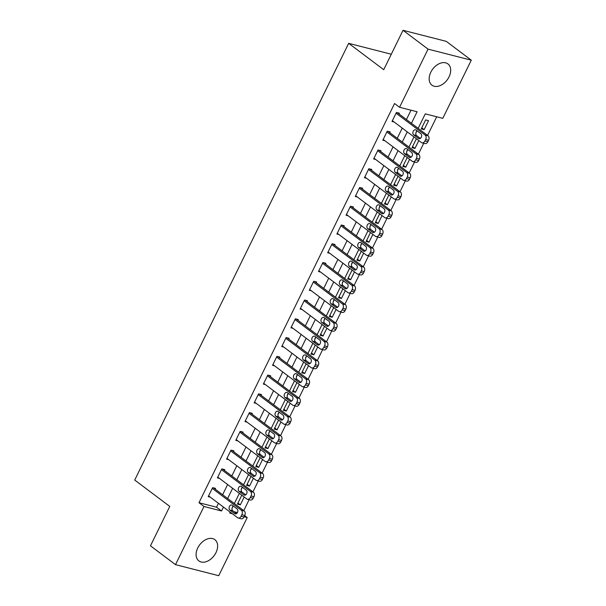 <?xml version="1.0" encoding="UTF-8"?>
<svg xmlns="http://www.w3.org/2000/svg" width="606" height="606" viewBox="0 0 606 606"><rect width="100%" height="100%" fill="white"/><g stroke="black" fill="none" stroke-linecap="round" stroke-linejoin="round"><path stroke-width="0.91" d="M197.753 547.96A13.302 9.022 -53.1 0 1 214.857 539.658A13.302 9.022 -53.1 0 1 215.978 552.619A13.302 9.022 -53.1 0 1 198.866 560.921A13.302 9.022 -53.1 0 1 197.753 547.96M430.813 72.212A13.302 9.022 -53.1 0 1 447.925 63.91A13.302 9.022 -53.1 0 1 449.046 76.871A13.302 9.022 -53.1 0 1 431.934 85.173A13.302 9.022 -53.1 0 1 430.813 72.212M244.688 515.63L247.225 517.547L218.736 575.7L175.505 564.648L150.47 545.817L169.771 506.419L134.714 480.058L348.662 43.337L383.719 69.698L403.02 30.3L446.251 41.352L471.286 60.183L442.797 118.337L425.268 113.86L418.163 128.358M243.763 510.631L249.119 499.7M252.952 491.867L258.308 480.944M262.148 473.104L267.496 462.181M271.337 454.348L276.684 443.425M280.525 435.585L285.88 424.662M289.713 416.83L295.069 405.906M298.909 398.066L304.257 387.143M308.098 379.311L313.446 368.387M317.286 360.547L322.642 349.624M326.475 341.792L331.83 330.861M335.663 323.028L341.019 312.105M344.859 304.273L350.207 293.342M354.048 285.509L359.403 274.586M363.236 266.754L368.592 255.823M372.425 247.99L377.78 237.067M381.621 229.235L386.969 218.304M390.809 210.471L396.157 199.548M399.998 191.716L405.353 180.785M409.186 172.952L414.542 162.029M418.382 154.189L423.73 143.266M427.571 135.433L436.706 116.784M233.946 511.661L237.423 512.555M425.639 119.912L421.231 128.911L424.155 129.661L428.563 120.655L425.639 119.912M416.405 138.759L412.042 147.675L414.958 148.425L418.814 140.562M407.217 157.515L402.854 166.438L405.77 167.18L409.618 159.325M398.028 176.278L393.658 185.194L396.582 185.944L400.43 178.081M388.84 195.034L384.469 203.957L387.393 204.699L391.241 196.844M379.651 213.797L375.281 222.713L378.197 223.462L382.053 215.6M370.455 232.56L366.092 241.476L369.009 242.218L372.857 234.363M361.267 251.316L356.896 260.232L359.82 260.981L363.668 253.126M352.078 270.079L347.708 278.995L350.632 279.737L354.48 271.882M342.89 288.835L338.519 297.751L341.436 298.5L345.291 290.645M333.694 307.598L329.331 316.514L332.247 317.256L336.095 309.401M324.505 326.354L320.135 335.269L323.059 336.019L326.907 328.164M315.317 345.117L310.946 354.033L313.87 354.775L317.718 346.92M306.128 363.873L301.758 372.788L304.682 373.538L308.53 365.683M296.932 382.636L292.569 391.552L295.486 392.294L299.334 384.439M287.744 401.392L283.373 410.307L286.297 411.057L290.145 403.202M278.555 420.155L274.185 429.071L277.109 429.821L280.957 421.958M269.367 438.911L264.996 447.826L267.92 448.576L271.768 440.721M260.171 457.674L255.808 466.59L258.724 467.34L262.58 459.477M250.982 476.43L246.612 485.353L249.536 486.095L253.384 478.24M241.794 495.193L237.423 504.109L240.347 504.859L244.195 496.996M411.436 123.306L417.095 111.762L399.566 107.285L394.559 103.52L198.988 502.722L216.516 507.207L218.433 503.298M222.629 494.731L227.621 484.535M231.818 475.975L236.81 465.779M241.006 457.212L246.006 447.016M250.195 438.456L255.194 428.253M259.391 419.693L264.383 409.497M268.579 400.937L273.571 390.734M277.768 382.174L282.76 371.978M286.956 363.411L291.956 353.215M296.152 344.655L301.144 334.459M305.341 325.892L310.333 315.696M314.529 307.136L319.521 296.94M323.718 288.373L328.717 278.177M332.906 269.617L337.906 259.421M342.102 250.854L347.094 240.658M351.291 232.098L356.283 221.902M360.479 213.335L365.479 203.139M369.668 194.579L374.667 184.383M378.864 175.816L383.856 165.62M388.052 157.06L393.044 146.864M397.241 138.297L402.24 128.101M406.429 119.541L411.004 110.209M398.983 113.936L399.354 113.186L396.43 112.443L392.021 121.442L394.089 121.973M389.794 132.699L390.166 131.949L387.242 131.199L382.833 140.206L384.901 140.736M380.606 151.455L380.969 150.705L378.053 149.962L373.637 158.961L375.712 159.492M371.417 170.218L371.781 169.468L368.865 168.718L364.448 177.725L366.516 178.255M362.221 188.974L362.593 188.224L359.669 187.481L355.26 196.488L357.328 197.011M353.033 207.737L353.404 206.987L350.48 206.237L346.071 215.244L348.139 215.774M343.844 226.5L344.208 225.743L341.292 225L336.883 234.007L338.951 234.53M334.656 245.256L335.02 244.506L332.103 243.756L327.687 252.763L329.755 253.293M325.46 264.019L325.831 263.269L322.907 262.519L318.498 271.526L320.566 272.056M316.271 282.775L316.643 282.025L313.719 281.275L309.31 290.282L311.378 290.812M307.083 301.538L307.454 300.788L304.53 300.038L300.121 309.045L302.189 309.575M297.894 320.294L298.258 319.544L295.342 318.801L290.925 327.801L292.993 328.331M288.706 339.057L289.07 338.307L286.146 337.557L281.737 346.564L283.805 347.094M279.51 357.813L279.881 357.063L276.957 356.32L272.548 365.32L274.616 365.85M270.321 376.576L270.693 375.826L267.769 375.076L263.36 384.083L265.428 384.613M261.133 395.332L261.497 394.582L258.58 393.839L254.164 402.838L256.24 403.369M251.945 414.095L252.308 413.345L249.384 412.595L244.975 421.602L247.043 422.132M242.748 432.851L243.12 432.101L240.196 431.358L235.787 440.357L237.855 440.888M233.56 451.614L233.931 450.864L231.007 450.114L226.599 459.121L228.667 459.651M224.371 470.37L224.735 469.62L221.819 468.877L217.402 477.876L219.478 478.407M215.183 489.133L215.547 488.383L212.63 487.633L208.214 496.64L210.282 497.17M391.294 54.237L348.662 43.337M403.02 30.3L428.056 49.131L471.286 60.183M175.505 564.648L203.995 506.487L221.523 510.972L223.44 507.063M198.988 502.722L203.995 506.487M399.566 107.285L428.056 49.131M227.636 498.496L232.628 488.3M236.825 479.74L241.817 469.544M246.013 460.977L251.013 450.781M255.202 442.221L260.201 432.025M264.398 423.458L269.39 413.262M273.586 404.702L278.578 394.506M282.775 385.939L287.774 375.743M291.963 367.183L296.963 356.979M301.159 348.42L306.151 338.224M310.348 329.664L315.34 319.46M319.536 310.901L324.536 300.705M328.725 292.137L333.724 281.941M337.921 273.382L342.913 263.186M347.109 254.618L352.101 244.423M356.298 235.863L361.29 225.667M365.486 217.1L370.486 206.904M374.682 198.344L379.674 188.148M383.871 179.581L388.863 169.385M393.059 160.825L398.051 150.629M402.248 142.062L407.247 131.866M230.166 512.115L229.704 513.062L232.31 513.729M244.135 516.751L247.225 517.547M416.822 131.101L415.83 133.131M413.974 136.926L408.974 147.122M407.633 149.856L406.641 151.886M404.778 155.681L399.786 165.877M398.445 168.619L397.453 170.65M395.589 174.445L390.597 184.641M389.257 187.375L388.257 189.405M386.401 193.2L381.401 203.396M380.06 206.138L379.068 208.169M377.212 211.964L372.213 222.16M370.872 224.894L369.88 226.924M368.016 230.719L363.024 240.923M361.684 243.657L360.691 245.688M358.828 249.483L353.836 259.679M352.495 262.413L351.495 264.443M349.639 268.246L344.64 278.442M343.299 281.176L342.307 283.207M340.451 287.002L335.451 297.198M334.111 299.932L333.118 301.962M331.255 305.765L326.263 315.961M324.922 318.695L323.93 320.725M322.066 324.521L317.074 334.717M315.734 337.459L314.734 339.481M312.878 343.284L307.878 353.48M306.538 356.214L305.545 358.244M303.689 362.04L298.69 372.235M297.349 374.978L296.357 377M294.493 380.803L289.501 390.999M288.161 393.733L287.168 395.763M285.305 399.559L280.313 409.754M278.972 412.497L277.98 414.527M276.116 418.322L271.124 428.518M269.784 431.252L268.784 433.282M266.928 437.077L261.928 447.273M260.588 450.016L259.595 452.046M257.732 455.841L252.74 466.037M251.399 468.771L250.407 470.801M248.543 474.596L243.551 484.792M242.211 487.535L241.218 489.565M239.355 493.36L234.363 503.556M233.022 506.29L232.022 508.32M216.516 507.207L221.523 510.972M421.753 127.858L424.155 129.661M237.946 503.048L240.347 504.859M247.134 484.292L249.536 486.095M256.323 465.529L258.724 467.34M265.511 446.773L267.92 448.576M274.707 428.01L277.109 429.821M283.896 409.255L286.297 411.057M293.084 390.491L295.486 392.294M302.273 371.736L304.682 373.538M311.469 352.972L313.87 354.775M320.657 334.209L323.059 336.019M329.846 315.453L332.247 317.256M339.034 296.69L341.436 298.5M348.23 277.934L350.632 279.737M357.419 259.171L359.82 260.981M366.607 240.415L369.009 242.218M375.796 221.652L378.197 223.462M384.992 202.896L387.393 204.699M394.18 184.133L396.582 185.944M403.369 165.377L405.77 167.18M412.557 146.614L414.958 148.425M396.066 113.193L425.109 135.032A3.409 2.409 -75.7 0 1 425.639 139.539L424.904 141.039A3.409 2.409 -75.7 0 1 422.056 142.842A3.409 2.409 -75.7 0 1 421.435 142.539L392.385 120.692M422.056 142.842L424.98 143.584A3.409 2.409 104.3 0 0 427.828 141.789L428.563 140.289A3.409 2.409 104.3 0 0 428.033 135.782L397.286 112.655M420.844 133.668A2.727 1.932 104.3 0 1 421.42 136.926A2.727 1.932 104.3 0 1 418.988 138.713A2.727 1.932 104.3 0 1 418.488 138.471L413.686 134.858A2.727 1.932 104.3 0 1 413.103 131.608A2.727 1.932 104.3 0 1 415.534 129.813A2.727 1.932 104.3 0 1 416.034 130.055L420.844 133.668M420.337 138.418L416.602 135.608A2.727 1.932 104.3 0 1 415.814 133.267A2.727 1.932 104.3 0 1 417.11 130.866M386.878 131.949L415.921 153.795A3.409 2.409 -75.7 0 1 416.451 158.302L415.716 159.802A3.409 2.409 -75.7 0 1 412.868 161.597A3.409 2.409 -75.7 0 1 412.247 161.294L383.197 139.456M412.868 161.597L415.792 162.347A3.409 2.409 104.3 0 0 418.64 160.545L419.375 159.045A3.409 2.409 104.3 0 0 418.837 154.538L388.098 131.419M411.656 152.432A2.727 1.932 104.3 0 1 412.231 155.681A2.727 1.932 104.3 0 1 409.8 157.477A2.727 1.932 104.3 0 1 409.3 157.234L404.49 153.621A2.727 1.932 104.3 0 1 403.914 150.371A2.727 1.932 104.3 0 1 406.346 148.576A2.727 1.932 104.3 0 1 406.846 148.818L411.656 152.432M411.148 157.174L407.414 154.363A2.727 1.932 104.3 0 1 406.626 152.03A2.727 1.932 104.3 0 1 407.921 149.621M377.682 150.712L406.732 172.551A3.409 2.409 -75.7 0 1 407.262 177.058L406.528 178.558A3.409 2.409 -75.7 0 1 403.679 180.361A3.409 2.409 -75.7 0 1 403.051 180.058L374.008 158.211M403.679 180.361L406.603 181.103A3.409 2.409 104.3 0 0 409.451 179.308L410.186 177.808A3.409 2.409 104.3 0 0 409.648 173.301L378.901 150.182M402.46 171.195A2.727 1.932 104.3 0 1 403.043 174.445A2.727 1.932 104.3 0 1 400.611 176.24A2.727 1.932 104.3 0 1 400.112 175.998L395.301 172.377A2.727 1.932 104.3 0 1 394.726 169.127A2.727 1.932 104.3 0 1 397.157 167.332A2.727 1.932 104.3 0 1 397.657 167.574L402.46 171.195M401.96 175.937L398.225 173.127A2.727 1.932 104.3 0 1 397.43 170.786A2.727 1.932 104.3 0 1 398.725 168.385M368.493 169.468L397.536 191.314A3.409 2.409 -75.7 0 1 398.074 195.821L397.339 197.321A3.409 2.409 -75.7 0 1 394.491 199.116A3.409 2.409 -75.7 0 1 393.862 198.813L364.82 176.975M394.491 199.116L397.407 199.866A3.409 2.409 104.3 0 0 400.255 198.071L400.99 196.564A3.409 2.409 104.3 0 0 400.46 192.057L369.713 168.938M393.271 189.951A2.727 1.932 104.3 0 1 393.847 193.2A2.727 1.932 104.3 0 1 391.423 194.996A2.727 1.932 104.3 0 1 390.915 194.753L386.113 191.14A2.727 1.932 104.3 0 1 385.537 187.89A2.727 1.932 104.3 0 1 387.961 186.095A2.727 1.932 104.3 0 1 388.461 186.337L393.271 189.951M392.764 194.693L389.029 191.882A2.727 1.932 104.3 0 1 388.241 189.549A2.727 1.932 104.3 0 1 389.537 187.14M359.305 188.231L388.348 210.07A3.409 2.409 -75.7 0 1 388.878 214.577L388.143 216.077A3.409 2.409 -75.7 0 1 385.295 217.88A3.409 2.409 -75.7 0 1 384.674 217.577L355.631 195.73M385.295 217.88L388.219 218.622A3.409 2.409 104.3 0 0 391.067 216.827L391.802 215.327A3.409 2.409 104.3 0 0 391.271 210.82L360.525 187.701M384.083 208.714A2.727 1.932 104.3 0 1 384.659 211.964A2.727 1.932 104.3 0 1 382.227 213.759A2.727 1.932 104.3 0 1 381.727 213.517L376.924 209.896A2.727 1.932 104.3 0 1 376.341 206.646A2.727 1.932 104.3 0 1 378.773 204.851A2.727 1.932 104.3 0 1 379.273 205.093L384.083 208.714M383.575 213.456L379.841 210.646A2.727 1.932 104.3 0 1 379.053 208.305A2.727 1.932 104.3 0 1 380.348 205.904M350.116 206.987L379.159 228.833A3.409 2.409 -75.7 0 1 379.689 233.34L378.955 234.84A3.409 2.409 -75.7 0 1 376.106 236.635A3.409 2.409 -75.7 0 1 375.485 236.332L346.435 214.494M376.106 236.635L379.03 237.385A3.409 2.409 104.3 0 0 381.878 235.59L382.613 234.083A3.409 2.409 104.3 0 0 382.083 229.576L351.336 206.457M374.894 227.47A2.727 1.932 104.3 0 1 375.47 230.719A2.727 1.932 104.3 0 1 373.038 232.515A2.727 1.932 104.3 0 1 372.538 232.272L367.728 228.659A2.727 1.932 104.3 0 1 367.153 225.409A2.727 1.932 104.3 0 1 369.584 223.614A2.727 1.932 104.3 0 1 370.084 223.856L374.894 227.47M374.387 232.212L370.652 229.401A2.727 1.932 104.3 0 1 369.865 227.068A2.727 1.932 104.3 0 1 371.16 224.659M340.92 225.75L369.971 247.589A3.409 2.409 -75.7 0 1 370.501 252.096L369.766 253.596A3.409 2.409 -75.7 0 1 366.918 255.399A3.409 2.409 -75.7 0 1 366.289 255.096L337.247 233.257M366.918 255.399L369.842 256.149A3.409 2.409 104.3 0 0 372.69 254.346L373.425 252.846A3.409 2.409 104.3 0 0 372.887 248.339L342.14 225.22M365.698 246.233A2.727 1.932 104.3 0 1 366.282 249.483A2.727 1.932 104.3 0 1 363.85 251.278A2.727 1.932 104.3 0 1 363.35 251.035L358.54 247.415A2.727 1.932 104.3 0 1 357.964 244.165A2.727 1.932 104.3 0 1 360.396 242.37A2.727 1.932 104.3 0 1 360.896 242.612L365.698 246.233M365.198 250.975L361.464 248.165A2.727 1.932 104.3 0 1 360.668 245.824A2.727 1.932 104.3 0 1 361.964 243.423M331.732 244.506L360.775 266.352A3.409 2.409 -75.7 0 1 361.312 270.859L360.578 272.359A3.409 2.409 -75.7 0 1 357.729 274.154A3.409 2.409 -75.7 0 1 357.101 273.851L328.058 252.013M357.729 274.154L360.646 274.904A3.409 2.409 104.3 0 0 363.494 273.109L364.229 271.609A3.409 2.409 104.3 0 0 363.698 267.094L332.952 243.976M356.51 264.989A2.727 1.932 104.3 0 1 357.085 268.238A2.727 1.932 104.3 0 1 354.661 270.034A2.727 1.932 104.3 0 1 354.162 269.791L349.351 266.178A2.727 1.932 104.3 0 1 348.776 262.928A2.727 1.932 104.3 0 1 351.2 261.133A2.727 1.932 104.3 0 1 351.7 261.375L356.51 264.989M356.002 269.731L352.268 266.928A2.727 1.932 104.3 0 1 351.48 264.587A2.727 1.932 104.3 0 1 352.775 262.178M322.543 263.269L351.586 285.108A3.409 2.409 -75.7 0 1 352.124 289.615L351.382 291.122A3.409 2.409 -75.7 0 1 348.533 292.918A3.409 2.409 -75.7 0 1 347.912 292.615L318.87 270.776M348.533 292.918L351.457 293.668A3.409 2.409 104.3 0 0 354.305 291.865L355.04 290.365A3.409 2.409 104.3 0 0 354.51 285.858L323.763 262.739M347.321 283.752A2.727 1.932 104.3 0 1 347.897 287.002A2.727 1.932 104.3 0 1 345.465 288.797A2.727 1.932 104.3 0 1 344.965 288.554L340.163 284.934A2.727 1.932 104.3 0 1 339.58 281.684A2.727 1.932 104.3 0 1 342.011 279.889A2.727 1.932 104.3 0 1 342.511 280.131L347.321 283.752M346.814 288.494L343.079 285.684A2.727 1.932 104.3 0 1 342.292 283.35A2.727 1.932 104.3 0 1 343.587 280.942M313.355 282.032L342.398 303.871A3.409 2.409 -75.7 0 1 342.928 308.378L342.193 309.878A3.409 2.409 -75.7 0 1 339.345 311.673A3.409 2.409 -75.7 0 1 338.724 311.37L309.674 289.532M339.345 311.673L342.269 312.423A3.409 2.409 104.3 0 0 345.117 310.628L345.852 309.128A3.409 2.409 104.3 0 0 345.322 304.613L314.575 281.495M338.133 302.508A2.727 1.932 104.3 0 1 338.709 305.757A2.727 1.932 104.3 0 1 336.277 307.553A2.727 1.932 104.3 0 1 335.777 307.31L330.967 303.697A2.727 1.932 104.3 0 1 330.391 300.447A2.727 1.932 104.3 0 1 332.823 298.652A2.727 1.932 104.3 0 1 333.323 298.894L338.133 302.508M337.625 307.25L333.891 304.447A2.727 1.932 104.3 0 1 333.103 302.106A2.727 1.932 104.3 0 1 334.398 299.705M304.159 300.788L333.209 322.627A3.409 2.409 -75.7 0 1 333.739 327.134L333.005 328.641A3.409 2.409 -75.7 0 1 330.156 330.437A3.409 2.409 -75.7 0 1 329.528 330.134L300.485 308.295M330.156 330.437L333.08 331.187A3.409 2.409 104.3 0 0 335.929 329.384L336.663 327.884A3.409 2.409 104.3 0 0 336.125 323.377L305.379 300.258M328.937 321.271A2.727 1.932 104.3 0 1 329.52 324.521A2.727 1.932 104.3 0 1 327.089 326.316A2.727 1.932 104.3 0 1 326.589 326.073L321.778 322.46A2.727 1.932 104.3 0 1 321.203 319.203A2.727 1.932 104.3 0 1 323.634 317.415A2.727 1.932 104.3 0 1 324.134 317.658L328.937 321.271M328.437 326.013L324.702 323.203A2.727 1.932 104.3 0 1 323.907 320.869A2.727 1.932 104.3 0 1 325.202 318.461M294.97 319.551L324.013 341.39A3.409 2.409 -75.7 0 1 324.551 345.897L323.816 347.397A3.409 2.409 -75.7 0 1 320.968 349.2A3.409 2.409 -75.7 0 1 320.339 348.897L291.297 327.051M320.968 349.2L323.884 349.942A3.409 2.409 104.3 0 0 326.732 348.147L327.467 346.647A3.409 2.409 104.3 0 0 326.937 342.14L296.19 319.014M319.748 340.027A2.727 1.932 104.3 0 1 320.324 343.284A2.727 1.932 104.3 0 1 317.9 345.072A2.727 1.932 104.3 0 1 317.4 344.829L312.59 341.216A2.727 1.932 104.3 0 1 312.014 337.966A2.727 1.932 104.3 0 1 314.438 336.171A2.727 1.932 104.3 0 1 314.946 336.413L319.748 340.027M319.248 344.769L315.514 341.966A2.727 1.932 104.3 0 1 314.719 339.625A2.727 1.932 104.3 0 1 316.014 337.224M285.782 338.307L314.825 360.146A3.409 2.409 -75.7 0 1 315.362 364.66L314.628 366.16A3.409 2.409 -75.7 0 1 311.779 367.956A3.409 2.409 -75.7 0 1 311.151 367.653L282.108 345.814M311.779 367.956L314.696 368.706A3.409 2.409 104.3 0 0 317.544 366.903L318.279 365.403A3.409 2.409 104.3 0 0 317.749 360.896L287.002 337.777M310.56 358.79A2.727 1.932 104.3 0 1 311.136 362.04A2.727 1.932 104.3 0 1 308.704 363.835A2.727 1.932 104.3 0 1 308.204 363.592L303.401 359.979A2.727 1.932 104.3 0 1 302.818 356.722A2.727 1.932 104.3 0 1 305.25 354.934A2.727 1.932 104.3 0 1 305.75 355.177L310.56 358.79M310.052 363.532L306.318 360.721A2.727 1.932 104.3 0 1 305.53 358.388A2.727 1.932 104.3 0 1 306.825 355.98M276.594 357.07L305.636 378.909A3.409 2.409 -75.7 0 1 306.166 383.416L305.432 384.916A3.409 2.409 -75.7 0 1 302.583 386.719A3.409 2.409 -75.7 0 1 301.962 386.416L272.912 364.57M302.583 386.719L305.507 387.461A3.409 2.409 104.3 0 0 308.356 385.666L309.09 384.166A3.409 2.409 104.3 0 0 308.56 379.659L277.813 356.533M301.371 377.546A2.727 1.932 104.3 0 1 301.947 380.803A2.727 1.932 104.3 0 1 299.515 382.591A2.727 1.932 104.3 0 1 299.016 382.348L294.205 378.735A2.727 1.932 104.3 0 1 293.63 375.485A2.727 1.932 104.3 0 1 296.061 373.69A2.727 1.932 104.3 0 1 296.561 373.932L301.371 377.546M300.864 382.288L297.129 379.485A2.727 1.932 104.3 0 1 296.342 377.144A2.727 1.932 104.3 0 1 297.637 374.743M267.397 375.826L296.448 397.672A3.409 2.409 -75.7 0 1 296.978 402.179L296.243 403.679A3.409 2.409 -75.7 0 1 293.395 405.475A3.409 2.409 -75.7 0 1 292.766 405.172L263.724 383.333M293.395 405.475L296.319 406.225A3.409 2.409 104.3 0 0 299.167 404.422L299.902 402.922A3.409 2.409 104.3 0 0 299.364 398.415L268.617 375.296M292.175 396.309A2.727 1.932 104.3 0 1 292.759 399.559A2.727 1.932 104.3 0 1 290.327 401.354A2.727 1.932 104.3 0 1 289.827 401.111L285.017 397.498A2.727 1.932 104.3 0 1 284.441 394.241A2.727 1.932 104.3 0 1 286.873 392.453A2.727 1.932 104.3 0 1 287.373 392.696L292.175 396.309M291.675 401.051L287.941 398.24A2.727 1.932 104.3 0 1 287.146 395.907A2.727 1.932 104.3 0 1 288.441 393.499M258.209 394.589L287.259 416.428A3.409 2.409 -75.7 0 1 287.789 420.935L287.055 422.435A3.409 2.409 -75.7 0 1 284.206 424.238A3.409 2.409 -75.7 0 1 283.578 423.935L254.535 402.089M284.206 424.238L287.123 424.98A3.409 2.409 104.3 0 0 289.971 423.185L290.706 421.685A3.409 2.409 104.3 0 0 290.176 417.178L259.429 394.052M282.987 415.065A2.727 1.932 104.3 0 1 283.563 418.322A2.727 1.932 104.3 0 1 281.139 420.109A2.727 1.932 104.3 0 1 280.639 419.867L275.828 416.254A2.727 1.932 104.3 0 1 275.253 413.004A2.727 1.932 104.3 0 1 277.677 411.209A2.727 1.932 104.3 0 1 278.184 411.451L282.987 415.065M282.487 419.807L278.752 417.004A2.727 1.932 104.3 0 1 277.957 414.663A2.727 1.932 104.3 0 1 279.252 412.262M249.021 413.345L278.063 435.191A3.409 2.409 -75.7 0 1 278.601 439.698L277.866 441.198A3.409 2.409 -75.7 0 1 275.018 442.994A3.409 2.409 -75.7 0 1 274.389 442.691L245.347 420.852M275.018 442.994L277.934 443.743A3.409 2.409 104.3 0 0 280.783 441.941L281.517 440.441A3.409 2.409 104.3 0 0 280.987 435.934L250.24 412.815M273.798 433.828A2.727 1.932 104.3 0 1 274.374 437.077A2.727 1.932 104.3 0 1 271.942 438.873A2.727 1.932 104.3 0 1 271.443 438.63L266.64 435.017A2.727 1.932 104.3 0 1 266.057 431.76A2.727 1.932 104.3 0 1 268.488 429.972A2.727 1.932 104.3 0 1 268.988 430.215L273.798 433.828M273.291 438.57L269.556 435.759A2.727 1.932 104.3 0 1 268.769 433.426A2.727 1.932 104.3 0 1 270.064 431.017M239.832 432.108L268.875 453.947A3.409 2.409 -75.7 0 1 269.405 458.454L268.67 459.954A3.409 2.409 -75.7 0 1 265.822 461.757A3.409 2.409 -75.7 0 1 265.201 461.454L236.151 439.608M265.822 461.757L268.746 462.499A3.409 2.409 104.3 0 0 271.594 460.704L272.329 459.204A3.409 2.409 104.3 0 0 271.799 454.697L241.052 431.57M264.61 452.584A2.727 1.932 104.3 0 1 265.186 455.841A2.727 1.932 104.3 0 1 262.754 457.628A2.727 1.932 104.3 0 1 262.254 457.386L257.444 453.773A2.727 1.932 104.3 0 1 256.868 450.523A2.727 1.932 104.3 0 1 259.3 448.728A2.727 1.932 104.3 0 1 259.8 448.97L264.61 452.584M264.102 457.333L260.368 454.523A2.727 1.932 104.3 0 1 259.58 452.182A2.727 1.932 104.3 0 1 260.875 449.781M230.636 450.864L259.686 472.71A3.409 2.409 -75.7 0 1 260.216 477.217L259.482 478.717A3.409 2.409 -75.7 0 1 256.633 480.513A3.409 2.409 -75.7 0 1 256.012 480.21L226.962 458.371M256.633 480.513L259.557 481.262A3.409 2.409 104.3 0 0 262.406 479.46L263.14 477.96A3.409 2.409 104.3 0 0 262.603 473.453L231.856 450.334M255.414 471.347A2.727 1.932 104.3 0 1 255.997 474.596A2.727 1.932 104.3 0 1 253.566 476.392A2.727 1.932 104.3 0 1 253.066 476.149L248.255 472.536A2.727 1.932 104.3 0 1 247.68 469.286A2.727 1.932 104.3 0 1 250.111 467.491A2.727 1.932 104.3 0 1 250.611 467.734L255.414 471.347M254.914 476.089L251.179 473.278A2.727 1.932 104.3 0 1 250.384 470.945A2.727 1.932 104.3 0 1 251.679 468.536M221.448 469.627L250.498 491.466A3.409 2.409 -75.7 0 1 251.028 495.973L250.293 497.473A3.409 2.409 -75.7 0 1 247.445 499.276A3.409 2.409 -75.7 0 1 246.816 498.973L217.774 477.127M247.445 499.276L250.361 500.018A3.409 2.409 104.3 0 0 253.21 498.223L253.952 496.723A3.409 2.409 104.3 0 0 253.414 492.216L222.667 469.097M246.225 490.11A2.727 1.932 104.3 0 1 246.801 493.36A2.727 1.932 104.3 0 1 244.377 495.155A2.727 1.932 104.3 0 1 243.877 494.913L239.067 491.292A2.727 1.932 104.3 0 1 238.491 488.042A2.727 1.932 104.3 0 1 240.923 486.247A2.727 1.932 104.3 0 1 241.423 486.489L246.225 490.11M245.725 494.852L241.991 492.042A2.727 1.932 104.3 0 1 241.196 489.701A2.727 1.932 104.3 0 1 242.491 487.3M212.259 488.383L241.302 510.229A3.409 2.409 -75.7 0 1 241.839 514.736L241.105 516.236A3.409 2.409 -75.7 0 1 238.256 518.032A3.409 2.409 -75.7 0 1 237.628 517.729L208.585 495.89M238.256 518.032L241.173 518.781A3.409 2.409 104.3 0 0 244.021 516.986L244.756 515.479A3.409 2.409 104.3 0 0 244.226 510.972L213.479 487.853M237.037 508.866A2.727 1.932 104.3 0 1 237.613 512.115A2.727 1.932 104.3 0 1 235.181 513.911A2.727 1.932 104.3 0 1 234.681 513.668L229.879 510.055A2.727 1.932 104.3 0 1 229.303 506.805A2.727 1.932 104.3 0 1 231.727 505.01A2.727 1.932 104.3 0 1 232.227 505.252L237.037 508.866M236.529 513.608L232.795 510.797A2.727 1.932 104.3 0 1 232.007 508.464A2.727 1.932 104.3 0 1 233.302 506.055M428.033 135.782L425.109 135.032M428.563 140.289L425.639 139.539M427.828 141.789L424.904 141.039M418.488 138.471L419.549 138.744M413.686 134.858L416.602 135.608M418.837 154.538L415.921 153.795M419.375 159.045L416.451 158.302M418.64 160.545L415.716 159.802M409.3 157.234L410.353 157.507M404.49 153.621L407.414 154.363M409.648 173.301L406.732 172.551M410.186 177.808L407.262 177.058M409.451 179.308L406.528 178.558M400.112 175.998L401.164 176.263M395.301 172.377L398.225 173.127M400.46 192.057L397.536 191.314M400.99 196.564L398.074 195.821M400.255 198.071L397.339 197.321M390.915 194.753L391.976 195.026M386.113 191.14L389.029 191.882M391.271 210.82L388.348 210.07M391.802 215.327L388.878 214.577M391.067 216.827L388.143 216.077M381.727 213.517L382.787 213.782M376.924 209.896L379.841 210.646M382.083 229.576L379.159 228.833M382.613 234.083L379.689 233.34M381.878 235.59L378.955 234.84M372.538 232.272L373.591 232.545M367.728 228.659L370.652 229.401M372.887 248.339L369.971 247.589M373.425 252.846L370.501 252.096M372.69 254.346L369.766 253.596M363.35 251.035L364.403 251.301M358.54 247.415L361.464 248.165M363.698 267.094L360.775 266.352M364.229 271.609L361.312 270.859M363.494 273.109L360.578 272.359M354.162 269.791L355.214 270.064M349.351 266.178L352.268 266.928M354.51 285.858L351.586 285.108M355.04 290.365L352.124 289.615M354.305 291.865L351.382 291.122M344.965 288.554L346.026 288.82M340.163 284.934L343.079 285.684M345.322 304.613L342.398 303.871M345.852 309.128L342.928 308.378M345.117 310.628L342.193 309.878M335.777 307.31L336.83 307.583M330.967 303.697L333.891 304.447M336.125 323.377L333.209 322.627M336.663 327.884L333.739 327.134M335.929 329.384L333.005 328.641M326.589 326.073L327.641 326.339M321.778 322.46L324.702 323.203M326.937 342.14L324.013 341.39M327.467 346.647L324.551 345.897M326.732 348.147L323.816 347.397M317.4 344.829L318.453 345.102M312.59 341.216L315.514 341.966M317.749 360.896L314.825 360.146M318.279 365.403L315.362 364.66M317.544 366.903L314.628 366.16M308.204 363.592L309.265 363.858M303.401 359.979L306.318 360.721M308.56 379.659L305.636 378.909M309.09 384.166L306.166 383.416M308.356 385.666L305.432 384.916M299.016 382.348L300.068 382.621M294.205 378.735L297.129 379.485M299.364 398.415L296.448 397.672M299.902 402.922L296.978 402.179M299.167 404.422L296.243 403.679M289.827 401.111L290.88 401.384M285.017 397.498L287.941 398.24M290.176 417.178L287.259 416.428M290.706 421.685L287.789 420.935M289.971 423.185L287.055 422.435M280.639 419.867L281.692 420.14M275.828 416.254L278.752 417.004M280.987 435.934L278.063 435.191M281.517 440.441L278.601 439.698M280.783 441.941L277.866 441.198M271.443 438.63L272.503 438.903M266.64 435.017L269.556 435.759M271.799 454.697L268.875 453.947M272.329 459.204L269.405 458.454M271.594 460.704L268.67 459.954M262.254 457.386L263.307 457.659M257.444 453.773L260.368 454.523M262.603 473.453L259.686 472.71M263.14 477.96L260.216 477.217M262.406 479.46L259.482 478.717M253.066 476.149L254.119 476.422M248.255 472.536L251.179 473.278M253.414 492.216L250.498 491.466M253.952 496.723L251.028 495.973M253.21 498.223L250.293 497.473M243.877 494.913L244.93 495.178M239.067 491.292L241.991 492.042M244.226 510.972L241.302 510.229M244.756 515.479L241.839 514.736M244.021 516.986L241.105 516.236M234.681 513.668L235.742 513.941M229.879 510.055L232.795 510.797"/></g></svg>
